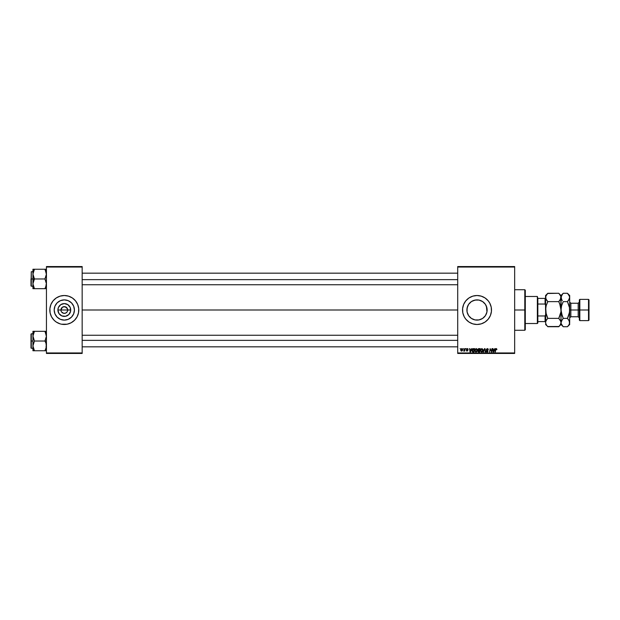 <?xml version="1.0" encoding="UTF-8"?>
<svg xmlns="http://www.w3.org/2000/svg" width="620" height="620" viewBox="0 0 620 620"><rect width="100%" height="100%" fill="white"/><g stroke="black" fill="none" stroke-linecap="round" stroke-linejoin="round"><path stroke-width="0.93" d="M61.186 311.294L60.931 310A3.379 3.379 0 0 0 64.309 313.379A3.379 3.379 0 0 0 67.689 310L70.719 310A6.409 6.409 0 0 1 64.309 316.409A6.409 6.409 0 0 1 57.893 310L67.689 310A3.379 3.379 0 0 1 64.309 313.379A3.379 3.379 0 0 1 60.931 310L62.426 307.187L64.968 306.683L67.425 308.706L67.425 311.294M63.651 313.317L61.496 311.876L63.651 313.317L65.596 313.123L64.309 313.379M74.423 310A10.114 10.114 0 0 1 64.309 320.114A10.114 10.114 0 0 1 54.188 310L54.955 306.125L57.148 302.847L60.435 300.654L64.309 299.886L68.177 300.654L71.463 302.847L73.656 306.125L74.423 310L73.656 313.875L71.463 317.153L68.177 319.346L64.309 320.114L60.435 319.346L57.148 317.153L54.955 313.875L54.188 310A10.114 10.114 0 0 1 64.309 299.886A10.114 10.114 0 0 1 74.423 310M67.131 324.206L71.13 322.772L74.547 320.238A14.485 14.485 0 0 0 78.787 310.015A14.485 14.485 0 0 1 64.309 324.485A14.485 14.485 0 0 1 49.825 310A14.485 14.485 0 0 0 54.056 320.23L56.257 322.044L60.101 323.857A14.485 14.485 0 0 0 61.481 324.206L67.131 324.206A14.485 14.485 0 0 0 74.532 320.253M54.08 320.253A14.485 14.485 0 0 0 60.094 323.857L61.481 324.206M486.398 306.226L486.956 311.868L487.134 310A10.114 10.114 0 0 1 477.012 320.114A10.114 10.114 0 0 1 466.899 310L467.085 308.07M486.096 314.456L486.398 313.774M486.375 313.844L486.948 311.922M483.678 317.611L485.08 316.107M483.84 317.471L484.329 316.983M478.547 319.998L481.205 319.207M471.905 318.734L473.634 319.54M468.953 316.107L470.347 317.611M469.704 316.99L470.193 317.479M467.589 313.681L467.922 314.433M481.221 323.857L485.057 322.044L488.211 319.184L490.389 315.541L491.428 311.418L491.218 307.171L489.785 303.172L488.211 300.816L485.057 297.957L481.221 296.143L477.012 295.515L472.812 296.143L468.968 297.957L465.821 300.816L463.636 304.459L462.605 308.582L462.814 312.829A14.485 14.485 0 0 0 465.814 319.184L468.968 322.044L472.812 323.857L477.012 324.485L481.221 323.857A14.485 14.485 0 0 0 491.497 310A14.485 14.485 0 0 1 477.012 324.485A14.485 14.485 0 0 1 462.536 310A14.485 14.485 0 0 0 462.605 311.411M462.605 311.434A14.485 14.485 0 0 0 462.807 312.813M462.814 312.829L464.24 316.828L465.821 319.184A14.485 14.485 0 0 0 481.213 323.857M82.165 310L457.707 310L82.165 310M67.115 311.876L65.596 313.123M467.085 311.93L467.093 308.024L468.604 304.381L471.394 301.591L475.036 300.08L478.989 300.08L482.631 301.591L485.429 304.381L486.94 308.024L486.94 311.976L485.429 315.619L482.631 318.409L478.989 319.92L475.036 319.92L471.394 318.409L468.604 315.619L467.093 311.976M469.542 316.82L469.014 316.192M476.61 320.106L475.493 320.005M474.672 319.842L474.23 319.726M477.974 320.075L477.431 320.106M480.399 319.533L479.361 319.842M482.135 318.726L481.562 319.037M485.026 316.177L484.491 316.812M457.707 353.447L514.662 353.447L514.662 352.958L457.707 352.958L457.707 267.042L514.662 267.042L514.662 352.958L514.662 266.553L457.707 266.553L514.662 266.553L514.662 267.042L457.707 267.042L457.707 266.553L457.707 352.958L514.662 352.958L514.662 353.447L457.707 353.447L457.707 352.958L457.707 353.447M465.783 348.618L466.054 349.099L465.783 348.618M463.411 348.618L463.69 349.099L463.411 348.618M476.943 351.532L475.943 352.036L476.943 351.532L477.408 350.037L476.245 348.572L475.052 349.393L474.835 351.067L475.811 352.028L477.059 351.37L477.346 349.517L476.315 348.572M471.634 348.618L471.216 349.541L470.022 349.541L469.549 348.618L470.014 351.997L472.014 348.618L471.216 349.541L470.022 349.541L469.549 348.618L470.014 351.997L472.014 348.618L470.44 351.997L470.014 351.997L469.906 348.618M478.865 348.618L477.966 349.277L478.314 350.346L477.873 351.408L479.647 351.997L480.221 348.618L478.865 348.618L480.221 348.618L478.865 348.618L477.888 349.665L478.314 351.935L479.647 351.997L480.221 348.618L479.647 351.997L478.314 351.935L477.896 349.564M483.453 351.997L484.546 348.618L483.073 351.997L484.716 349.099L485.514 351.997L484.995 348.618L484.546 348.618L484.995 348.618L484.546 348.618L483.073 351.997L484.716 349.099L485.514 351.997L484.995 348.618L485.158 351.997M496.891 349.316L496.488 348.618L495.605 348.866L495.31 351.997L495.853 349.137L496.891 349.393L496.202 348.572L495.372 349.517L495.31 351.997L495.713 349.603L496.178 348.967L496.86 349.626L496.178 348.967L494.954 351.997L495.372 349.517L496.202 348.572L496.891 349.316L496.202 348.572L496.891 349.316L496.202 348.572L495.372 349.517M490.288 350.013L489.591 351.997L490.157 348.618L491.505 351.478L491.97 348.618L491.505 351.478L490.157 348.618L489.591 351.997L490.412 349.13L491.753 351.997L492.327 348.618L491.505 351.478L490.157 348.618L489.591 351.997L490.412 349.13L491.753 351.997L492.327 348.618L491.381 351.997M494.76 348.618L494.341 349.541L493.14 349.541L492.675 348.618L493.14 351.997L495.14 348.618L494.341 349.541L493.14 349.541L492.675 348.618L493.14 351.997L495.14 348.618L493.567 351.997L493.14 351.997L493.032 348.618M487.289 348.572L486.235 349.719L487.591 351.37L486.057 351.16L486.654 351.982L487.715 351.803L487.878 350.719L486.591 349.409L487.359 348.967L488.335 349.719L488.095 348.882L487.289 348.572L486.227 349.564L487.63 351.16L487.049 351.641L486.057 350.982L487.041 352.036L487.986 351.145L486.584 349.533L487.266 348.967L488.335 349.719L487.289 348.572L486.235 349.463M482.469 351.641L481.562 352.036L482.561 351.532L483.026 350.037L481.864 348.572L480.671 349.393L480.446 351.067L481.43 352.028L482.678 351.37L482.957 349.517L481.934 348.572M468.146 349.401L467.798 348.688L466.736 348.75L466.527 349.525L467.488 350.54L466.31 350.37L466.535 350.928L467.813 350.626L466.837 349.316L467.356 348.882L468.146 349.447L467.31 348.572L466.48 349.285L467.488 350.471L466.31 350.37L467.108 351.114L467.844 350.416L466.907 349.471L467.294 348.882L468.146 349.447L467.294 348.882L466.837 349.254L467.844 350.416L467.108 351.114L466.31 350.37L467.488 350.471L466.48 349.285L467.31 348.572L468.146 349.401L467.31 348.572L468.146 349.401L467.31 348.572L466.48 349.285L467.31 348.572M473.122 348.673L472.146 349.757L472.091 351.222L472.657 351.92L474.029 351.997L474.602 348.618L473.06 348.696L472.014 350.61L472.758 351.951L474.029 351.997L474.602 348.618L474.029 351.997L472.812 351.966M461.83 348.572L460.986 349.099L460.924 350.796L461.815 351.083L462.528 350.339L462.559 349.021L461.83 348.572L462.667 349.548L461.83 348.572L460.738 350.091L461.551 351.114L462.66 349.688M464.768 348.618L463.628 351.029L464.442 350.563L464.706 351.075L465.116 348.618L463.628 351.029L464.442 350.563L464.706 351.075L465.116 348.618L464.349 351.075M460.164 348.618L460.443 349.099L460.164 348.618M485.514 304.521L486.096 305.551M484.336 303.017L485.026 303.823M482.879 301.754L483.678 302.389M481.205 300.793L482.128 301.274M479.361 300.158L480.392 300.467M477.966 299.925L478.539 299.995M475.493 299.995L476.61 299.894M477.423 299.894L477.958 299.925M473.634 300.467L474.672 300.158M471.905 301.266L472.828 300.785M470.347 302.389L471.154 301.754M469.014 303.808L469.704 303.002M467.922 305.559L468.518 304.513M486.375 306.156L487.134 310A10.114 10.114 0 0 0 477.012 299.886A10.114 10.114 0 0 0 466.899 310L467.627 306.218M67.689 310L60.931 310A3.379 3.379 0 0 1 64.309 306.621A3.379 3.379 0 0 1 67.689 310A3.379 3.379 0 0 0 64.309 306.621A3.379 3.379 0 0 0 60.931 310L57.893 310L58.381 307.543L60.744 304.668L64.309 303.591L67.867 304.668L70.231 307.543L70.595 311.248L68.835 314.534L65.557 316.285L61.853 315.921L58.977 313.565L57.893 310A6.409 6.409 0 0 1 64.309 303.591A6.409 6.409 0 0 1 70.719 310L67.689 310M46.446 353.447L82.165 353.447L82.165 352.958L46.446 352.958L46.446 267.042L82.165 267.042L82.165 352.958L82.165 266.553L46.446 266.553L82.165 266.553L82.165 267.042L46.446 267.042L46.446 266.553L46.446 352.958L82.165 352.958L82.165 353.447L46.446 353.447L46.446 352.958L46.446 353.447M74.547 320.238L77.074 316.828L78.507 312.829L78.717 308.582L77.686 304.459L75.501 300.816L72.354 297.957L68.51 296.143L64.309 295.515L60.101 296.143L56.257 297.957L53.111 300.816L50.925 304.459L49.895 308.582L50.104 312.829L51.538 316.828L54.064 320.238M481.213 296.143A14.485 14.485 0 0 0 462.536 310A14.485 14.485 0 0 1 477.012 295.515A14.485 14.485 0 0 1 491.497 310A14.485 14.485 0 0 0 481.221 296.143M482.554 296.624L482.12 296.453M468.425 304.645L467.658 306.156M470.913 301.932L468.953 303.885M470.2 302.521L469.549 303.172M476.075 299.925L472.486 300.948M481.554 300.964L479.81 300.274M483.127 301.94L483.84 302.537M485.08 303.901L484.491 303.188M486.444 306.327L485.607 304.66M54.056 299.77A14.485 14.485 0 0 0 49.825 309.985A14.485 14.485 0 0 1 64.309 295.515A14.485 14.485 0 0 1 78.787 310A14.485 14.485 0 0 0 74.555 299.77M74.532 299.747A14.485 14.485 0 0 0 67.131 295.794M61.481 295.794A14.485 14.485 0 0 0 54.08 299.747M78.166 305.8L77.686 304.459M69.851 296.624L68.51 296.143M51.538 303.172L50.925 304.459M49.895 308.582L49.825 310M50.453 314.201L50.925 315.541M58.768 323.377L60.101 323.857M77.074 316.828L77.686 315.541M78.717 311.418L78.787 310M69.928 301.591L68.177 300.654M55.893 304.381L54.955 306.125M58.683 318.409L60.435 319.346M72.718 315.619L73.656 313.875M61.496 308.125L61.186 308.706M67.425 308.706L65.596 306.877L63.015 306.877M64.968 306.683L64.309 306.621M490.598 349.788L490.412 349.13M491.505 351.478L491.614 350.68M493.311 350.781L493.365 351.207M494.148 349.936L493.683 350.935L494.148 349.936L493.195 349.936L494.148 349.936M496.512 349.672L496.178 348.967L495.713 349.603L496.178 348.967L495.713 349.603L496.178 348.967L495.713 349.603L496.178 348.967L495.713 349.603L496.178 348.967L496.512 349.672M487.917 349.308L487.142 348.975L486.584 349.533L487.979 351.23M487.266 348.967L486.669 349.827L487.986 351.145L487.041 352.036L486.406 350.951M486.584 349.533L487.986 351.145M486.669 349.827L487.165 350.161M487.971 351.323L487.785 351.734M487.568 351.912L487.134 352.036M486.212 351.618L486.057 351.16M486.987 351.641L486.413 351.153M487.049 351.641L487.63 351.16L487.049 351.641L487.63 351.16L487.049 351.641L487.63 351.16L487.049 351.641L487.63 351.16L487.049 351.641L487.63 351.16L486.227 349.564M487.498 350.858L486.894 350.509M484.832 349.982L484.716 349.099M482.871 349.277L483.011 349.773M481.632 352.036L480.392 350.533L481.864 348.572M481.972 351.54L481.476 351.641L482.29 351.269L482.678 350.013L481.779 351.618M481.058 351.431L480.771 350.874M482.631 350.517L482.383 351.137M482.654 350.346L481.841 348.967L482.654 350.354M481.213 351.548L480.74 350.571L481.57 351.641L482.29 351.269M480.74 350.571L481.841 348.967L482.275 349.114L481.841 348.967M478.779 351.997L477.85 351.176L478.314 350.346L477.888 349.665M477.85 351.176L478.314 350.346M478.663 348.634L478.237 348.858M478.787 349.029L478.245 349.68L478.857 350.153L478.299 349.951L479.601 350.153L478.245 349.68L478.857 350.153L478.245 349.68L478.787 349.029L478.245 349.68M478.245 350.904L478.966 350.548L478.198 351.16L479.361 351.602L478.307 350.788M478.454 350.641L479.531 350.548L479.361 351.602L479.531 350.548L478.198 351.16M479.795 349.013L479.601 350.153L479.795 349.013L479.136 349.013L479.795 349.013M467.743 349.161L466.837 349.254L467.844 350.416L467.108 351.114L466.31 350.37M467.294 348.882L466.907 349.471L467.844 350.416L467.178 351.114M467.24 349.703L467.837 350.486M467.077 350.812L466.659 350.331L467.124 350.812L466.659 350.331L467.124 350.812L467.457 350.277L466.907 349.905M467.124 350.812L467.17 350.052L467.124 350.812L467.488 350.471M470.193 350.781L470.068 349.936L470.278 351.625L471.022 349.936L470.239 351.207M470.068 349.936L471.022 349.936L470.068 349.936M473.184 351.997L472.758 351.951M472.564 351.873L472.114 351.308M473.06 348.696L473.603 348.618M472.363 350.633L472.789 351.54L472.386 350.285L472.789 351.54L472.363 350.633L474.176 349.013L473.742 351.602L473.114 351.594M472.386 350.285L473.463 349.021M477.253 349.277L477.392 349.773M477.307 350.819L477.385 350.432M476.021 352.036L474.773 350.533L476.245 348.572M476.354 351.54L475.858 351.641L476.772 351.137L477.059 350.013L476.16 351.618M475.439 351.431L475.153 350.874M477.012 350.517L476.772 351.137M477.036 350.346L476.222 348.967L477.036 350.354M475.594 351.548L475.129 350.571L475.951 351.641L476.671 351.269M475.129 350.571L476.222 348.967L476.656 349.114L476.222 348.967M461.505 350.804L461.094 349.897L461.668 350.804L461.086 350.091L461.567 350.812L462.311 349.587L461.722 348.889M461.156 349.595L461.35 349.176M462.225 350.168L461.993 350.602M461.086 349.998L461.822 348.882L462.311 349.587L461.822 348.882L461.086 350.091L461.567 350.812M461.474 349.029L462.311 349.587L461.946 348.897M464.442 350.563L463.868 351.114L464.434 350.563M463.628 351.029L464.024 350.711M463.993 350.719L464.55 349.765M473.726 349.013L474.176 349.013L473.742 351.602L473.231 351.602M524.799 310L525.287 310L525.287 290.207L525.287 329.794L525.287 310L524.799 310L524.799 289.726L524.799 310L514.662 310L524.799 310L524.799 330.274L524.799 310M486.956 310L486.956 311.868L486.956 310M33.038 275.381L32.93 278.961L34.433 278.961L32.93 274.102L34.433 269.251L44.942 269.251L46.337 272.831L46.337 275.365L44.942 278.961L34.433 278.961L33.038 275.381M31 285.781L31.287 271.723L31.287 278.961L32.93 278.961L32.93 283.821L34.433 278.961L44.942 278.961L46.337 282.542L46.337 285.076L44.942 288.68L34.433 288.68L32.93 283.821L32.93 288.68L46.337 288.68M32.93 271.723L31.287 271.723L31 285.913M32.992 284.758L32.93 288.68M33.782 287.424L33.038 285.076M45.586 287.432L46.446 283.821L44.942 278.961L46.446 274.102L44.942 269.251L34.433 269.251L33.038 272.839L34.433 269.251L32.93 269.251L33.348 269.251L32.93 269.251L32.93 278.961L31.287 278.961L31.287 286.2L31.287 271.723M45.593 270.498L44.942 269.251L45.547 269.251L44.942 269.251L45.547 270.405M46.446 269.251L45.547 269.251L46.446 269.251M31 278.961L31 285.913L31 278.961M33.829 287.517L34.433 288.68L33.829 288.68M33.829 280.124L34.433 278.961L32.93 278.961L32.93 283.821L33.829 280.124M32.93 269.251L32.93 274.102L34.433 269.251L32.93 269.251M33.86 270.336L34.433 269.251L33.829 269.251M45.547 269.251L44.942 269.251L45.547 269.251M82.165 279.643L457.707 279.643L82.165 279.643M457.707 340.357L82.165 340.357L457.707 340.357M46.337 344.619L46.337 347.169L44.942 350.75L46.337 347.169L46.02 343.387L46.337 344.619M45.593 332.576L46.446 336.179L44.942 341.039L46.446 341.039L44.942 341.039L46.02 343.387L44.942 341.039L34.433 341.039L32.93 336.179L34.433 331.32L33.829 332.483L34.433 331.32L32.93 331.32L33.829 331.32L32.93 331.32L32.93 341.039L31.287 341.039L31.287 348.277L31 334.087L31 347.99M33.782 349.502L32.93 345.898L34.433 341.039L44.942 341.039L46.446 336.179L44.942 331.32L34.433 331.32L44.942 331.32L45.547 332.483L44.942 331.32L45.547 331.32L44.942 331.32L45.547 332.483M46.446 331.32L45.547 331.32M45.547 350.75L34.433 350.75L33.829 349.595L34.433 350.75L46.446 350.75L44.942 350.75L45.516 349.665M33.829 349.595L34.433 350.75L32.93 350.75L34.433 350.75L33.829 350.75L34.433 350.75L32.93 345.898L32.93 350.75L33.348 350.75M31 347.851L31 341.039L32.93 341.039L32.93 345.898L34.433 341.039L32.93 335.916M31.287 341.039L31.287 333.8L31.287 341.039M31 341.039L31 334.087L31 341.039M33.038 331.32L34.433 331.32L33.829 332.483L34.433 331.32L32.93 331.32L32.93 350.75M32.93 336.179L33.79 332.568M537.354 296.484L537.835 298.414L537.354 296.484L525.287 296.484L537.354 296.484L537.354 323.516L525.287 323.516L537.354 323.516L537.354 296.484M537.835 323.036L537.354 323.516L537.835 321.586L537.835 323.036M537.835 304.033L537.835 315.967L537.835 298.414L537.835 304.033L545.073 304.033L545.554 305.172L545.073 304.033L545.073 298.414L537.835 298.414L545.073 298.414L545.073 304.033L537.835 304.033M537.835 321.586L537.835 315.967L537.835 321.586L545.554 321.586L545.073 321.586L545.073 315.967L537.835 315.967L545.073 315.967L545.073 321.586L537.835 321.586M545.554 298.414L545.073 298.414L545.554 298.414M545.554 314.828L545.073 315.967L545.554 314.828M579.832 310L579.832 299.382L579.832 310L589 310L589 299.863L589 320.137L588.519 299.382L588.519 310L579.832 310L579.832 320.618L579.832 310L579.343 310L579.832 310M579.343 299.863L579.343 320.137L579.343 310L578.189 310L579.343 310L579.343 299.863L579.832 299.382L588.519 299.382L589 299.863M567.742 293.578L569.059 295.298L569.695 297.461L569.695 295.515L569.695 310L570.85 310L570.85 316.758L569.695 317.913M559.341 317.138L560.837 312.185L558.76 318.362L560.371 320.377L561.007 322.54L560.844 296.376L560.379 299.607L560.837 298.561L558.76 301.638L547.801 301.638L558.76 301.638L560.371 299.623L558.76 301.638L560.379 305.699L561.007 310L561.627 305.699L563.247 301.638L562.34 303.63L563.247 301.638L567.455 301.638L568.354 300.638L567.455 301.638L569.532 307.822L569.532 312.185L569.695 310L578.189 310L570.85 310L570.85 303.242L570.85 316.758L578.189 316.758L578.189 303.242L579.343 302.087M546.065 299.382L545.716 296.376L547.801 293.276L558.76 293.276L547.584 293.493M559.666 303.63L558.76 301.638L560.379 305.699L559.666 303.63L561.007 310L561.007 324.485L561.007 322.54L560.379 324.686L558.76 326.724L547.801 326.724L546.189 324.702L545.554 322.54L546.181 320.393L547.801 318.362L558.76 318.362L547.801 318.362L546.181 314.301L545.554 310L546.181 305.699L547.801 301.638L545.724 298.561M558.76 301.638L559.666 300.638M559.054 293.578L560.837 296.36L560.844 298.538M546.894 316.371L547.801 318.362L545.724 312.185L546.181 314.301L545.724 307.815L545.554 322.54L546.197 324.725M547.6 326.515L558.976 326.507M562.96 326.43L561.17 323.64L560.837 321.439M547.034 319.192L545.724 321.447M547.22 302.862L547.801 301.638L546.181 299.615L545.554 297.461L545.716 321.462M558.76 318.362L559.666 316.371L558.76 318.362L560.844 321.462M558.76 326.724L561.007 324.485L563.247 326.724L561.643 324.725M560.844 323.625L559.666 325.725M562.48 319.192L561.007 322.54L561.17 323.64L561.162 321.462L563.247 318.362L561.17 312.178L561.007 297.461L561.627 299.607L561.007 295.515L561.17 298.553L561.162 296.376L563.03 293.493M563.247 293.276L567.455 293.276L563.247 293.276L561.007 295.515L558.76 293.276L560.364 295.275M561.255 312.697L562.34 316.371L560.999 309.876M560.837 298.561L559.666 300.646M546.871 325.694L545.724 323.64M545.554 324.485L546.894 325.725M546.894 294.275L547.801 293.276L546.181 295.314L545.554 297.461L545.554 295.515L545.554 310L546.181 305.699L547.801 301.638M561.007 310L561.526 306.079M561.007 297.461L562.34 294.275M562.34 300.646L561.162 298.538L562.34 300.646M561.162 323.625L561.007 322.54M569.447 307.303L569.532 312.185L567.455 318.362L563.247 318.362L561.17 321.439L563.247 318.362L567.455 318.362L568.354 316.371L567.455 318.362L569.524 321.439L569.695 324.485L569.067 320.393L569.695 322.54L569.695 310L569.695 322.54L569.067 324.686L567.664 326.507M569.695 309.876L569.168 313.922M561.627 305.699L563.247 301.638L567.455 301.638L569.532 298.553L567.455 301.638L569.067 305.699M569.695 310L569.695 297.461L569.044 295.275M569.532 296.376L569.532 298.538L568.354 300.638M569.532 323.632L569.695 322.54L569.067 324.686L567.455 326.724L568.354 325.725M569.067 314.301L567.455 318.362L569.059 320.377L569.695 322.54M567.455 326.724L563.247 326.724L567.455 326.724L569.695 324.485M563.247 318.362L561.627 314.301M569.695 295.515L567.455 293.276L569.524 296.36M569.695 297.461L568.354 300.646M579.343 317.913L578.189 316.758L578.189 303.242L570.85 303.242L569.695 302.087M579.343 320.137L579.832 320.618L588.519 320.618L588.519 310L588.519 320.618L589 320.137M514.662 289.726L524.799 289.726L525.287 290.207M514.662 330.274L524.799 330.274L525.287 329.794M45.965 284.758L46.446 285.239M32.93 286.2L31.287 286.2M45.965 273.172L46.446 272.684M82.165 273.172L457.707 273.172M82.165 284.758L457.707 284.758M457.707 346.828L82.165 346.828M457.707 335.242L82.165 335.242M45.965 335.242L46.446 334.761M32.93 348.277L31.287 348.277M32.93 333.8L31.287 333.8M45.965 346.828L46.446 347.316M545.554 295.515L547.801 293.276"/></g></svg>
